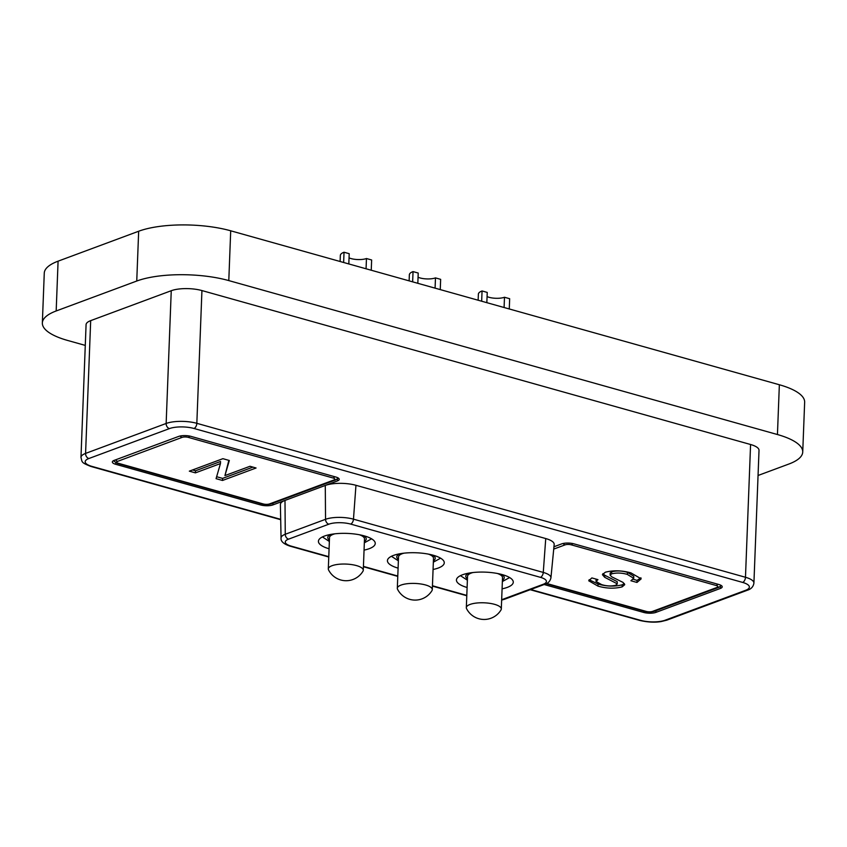 <?xml version="1.0" encoding="UTF-8"?>
<svg xmlns="http://www.w3.org/2000/svg" width="847" height="847" viewBox="0 0 847 847"><rect width="100%" height="100%" fill="white"/><g stroke="black" fill="none" stroke-linecap="round" stroke-linejoin="round"><path stroke-width="1.27" d="M605.34 572.212C613.419 570.158 621.963 570.38 630.962 572.9L641.179 578.829L636.976 582.45L630.899 580.746L633.704 578.31L627.352 574.414C621.931 572.826 616.69 572.625 611.65 573.832L610.084 575.124L611.714 576.807L623.021 582.397L624.747 584.663L622.132 586.886C614.456 588.813 606.399 588.549 597.961 586.103L588.697 580.767L591.873 577.929L597.95 579.644L596.002 581.444L601.592 584.589C606.388 586.113 611.111 586.357 615.737 585.288L617.156 583.752L604.705 577.326L602.418 574.679L605.34 572.212M617.241 581.677L617.219 584.112L617.241 581.677L604.779 575.251L604.705 577.326M224.942 475.591L249.992 466.284L256.069 467.999L222.507 480.471L216.07 478.661L220.453 463.563L195.403 472.87L189.326 471.154L222.899 458.682L229.325 460.493L224.942 475.591L228.838 460.355M397.317 588.294A17.501 5.527 2.2 0 1 401.002 585.086A17.501 5.527 2.2 0 1 420.588 583.943A17.501 5.527 2.2 0 1 432.298 589.628A17.501 5.527 2.2 0 1 432.002 590.571A19.693 19.693 0 0 1 397.539 589.247A17.501 5.527 2.2 0 1 397.317 588.294L398.524 556.924A17.501 5.527 2.2 0 1 402.209 553.716A17.501 5.527 2.2 0 1 403.945 553.165M428.37 554.107A17.501 5.527 2.2 0 1 433.495 558.258L432.298 589.628M398.09 568.136A28.438 8.978 2.2 0 1 387.428 560.65A28.438 8.978 2.2 0 1 393.421 555.441A28.438 8.978 2.2 0 1 425.236 553.589A28.438 8.978 2.2 0 1 444.273 562.832A28.438 8.978 2.2 0 1 438.28 568.03A28.438 8.978 2.2 0 1 433.071 569.48M467.099 587.5A28.438 8.978 2.2 0 1 456.438 580.015A28.438 8.978 2.2 0 1 462.43 574.806A28.438 8.978 2.2 0 1 494.256 572.953A28.438 8.978 2.2 0 1 513.282 582.196A28.438 8.978 2.2 0 1 507.289 587.394A28.438 8.978 2.2 0 1 502.08 588.845M329.081 548.771A28.438 8.978 2.2 0 1 318.419 541.286A28.438 8.978 2.2 0 1 324.412 536.077A28.438 8.978 2.2 0 1 356.227 534.224A28.438 8.978 2.2 0 1 375.253 543.467A28.438 8.978 2.2 0 1 369.271 548.665A28.438 8.978 2.2 0 1 364.051 550.116M545.743 538.554A21.874 6.903 2.2 0 1 554.171 544.515L550.931 577.845A19.915 6.289 2.2 0 0 543.266 572.424L545.743 538.554L355.962 485.299L353.474 519.169L543.266 572.424A4.373 2.509 -74.3 0 1 540.428 577.336L350.647 524.081A15.553 4.913 -177.8 0 0 328.837 524.187L288.552 539.158A15.553 4.913 -177.8 0 0 291.273 546.146L328.774 556.67M260.696 503.584L260.643 504.971A8.756 2.763 2.2 0 0 272.914 504.907L284.994 500.418L285.259 534.266A19.915 6.289 2.2 0 0 281.056 538.025L280.389 504.547A21.874 6.903 2.2 0 1 284.994 500.418L325.28 485.447A21.874 6.903 2.2 0 1 355.962 485.299M260.643 504.971L115.711 464.304A8.756 2.763 2.2 0 1 112.344 461.975A8.756 2.763 2.2 0 1 114.186 460.366L178.643 436.427A8.756 2.763 2.2 0 1 190.914 436.364L335.836 477.03A8.756 2.763 2.2 0 1 339.213 479.36A8.756 2.763 2.2 0 1 337.371 480.958L325.28 485.447L325.544 519.306A19.915 6.289 2.2 0 1 353.474 519.169A4.373 2.509 105.7 0 1 350.647 524.081M720.469 586.399L720.384 588.432A8.756 2.763 2.2 0 0 722.226 586.833A8.756 2.763 2.2 0 0 718.859 584.504L573.927 543.838A8.756 2.763 2.2 0 0 561.656 543.89L553.949 546.76M720.384 588.432L655.927 612.381A8.756 2.763 2.2 0 1 643.656 612.434L544.166 584.525M759.018 450.339A21.874 6.903 -177.8 0 0 750.58 444.506L201.935 290.563A21.874 6.903 -177.8 0 0 171.253 290.712L90.682 320.642A21.874 6.903 -177.8 0 0 86.076 324.645L80.973 457.401A21.874 6.903 2.2 0 1 85.579 453.41L166.15 423.468A21.874 6.903 2.2 0 1 196.832 423.32L745.476 577.273A21.874 6.903 2.2 0 1 753.915 583.096L759.018 450.339M85.272 345.396L67.644 340.452A65.632 20.72 2.2 0 1 42.35 322.961A65.632 20.72 2.2 0 1 56.177 310.965L136.748 281.035A65.632 20.72 2.2 0 1 228.796 280.59L777.44 434.532A65.632 20.72 2.2 0 1 802.734 452.012A65.632 20.72 2.2 0 1 788.917 464.018L758.044 475.485M802.734 452.012L804.65 402.23A65.632 20.72 -177.8 0 0 779.356 384.75L230.702 230.797A65.632 20.72 -177.8 0 0 138.664 231.242L58.083 261.172A65.632 20.72 -177.8 0 0 44.266 273.179L42.35 322.961M466.326 607.659A17.501 5.527 2.2 0 1 470.011 604.451A17.501 5.527 2.2 0 1 489.598 603.308A17.501 5.527 2.2 0 1 501.308 608.993A17.501 5.527 2.2 0 1 501.011 609.935A19.693 19.693 0 0 1 466.549 608.612A17.501 5.527 2.2 0 1 466.326 607.659L467.533 576.278A17.501 5.527 2.2 0 1 471.218 573.08A17.501 5.527 2.2 0 1 472.965 572.53M497.39 573.472A17.501 5.527 2.2 0 1 502.515 577.622L501.308 608.993M328.308 568.93A17.501 5.527 2.2 0 1 331.992 565.722A17.501 5.527 2.2 0 1 351.569 564.578A17.501 5.527 2.2 0 1 363.278 570.275A17.501 5.527 2.2 0 1 362.982 571.206A19.693 19.693 0 0 1 328.53 569.883A17.501 5.527 2.2 0 1 328.308 568.93L329.504 537.559A17.501 5.527 2.2 0 1 333.199 534.351A17.501 5.527 2.2 0 1 334.936 533.801M359.361 534.743A17.501 5.527 2.2 0 1 364.485 538.893L363.278 570.275M252.935 467.121L222.581 478.396L222.507 480.471M222.581 478.396L216.641 476.723M195.403 472.87L195.488 470.794L220.538 461.488L220.453 463.563M195.488 470.794L192.534 469.958M640.914 577.792L637.06 580.375L636.976 582.45M637.06 580.375L633.175 579.284M633.704 578.31L633.789 576.235L627.436 572.339L627.352 574.414M627.436 572.339C622.005 570.751 616.775 570.55 611.725 571.757L611.65 573.832M611.725 571.757L610.168 573.048L610.084 575.124M624.345 583.594L622.206 584.811L622.132 586.886M622.206 584.811C614.53 586.738 606.484 586.484 598.046 584.028L597.961 586.103M598.046 584.028L589.099 579.729M596.129 579.126L596.002 581.444M604.779 575.251L602.884 573.641M504.092 307.514L504.484 297.255A10.937 3.452 2.2 0 1 489.143 297.329A10.937 3.452 2.2 0 1 487.067 296.588M481.668 301.214L482.059 290.966L487.237 292.416L486.834 302.665M509.269 308.964L509.661 298.716L504.484 297.255M482.059 290.966A17.501 5.527 -177.8 0 0 478.375 294.163L478.142 300.23M366.063 268.785L366.465 258.526A10.937 3.452 2.2 0 1 351.124 258.6A10.937 3.452 2.2 0 1 349.049 257.859M343.638 262.485L344.03 252.237L349.208 253.687L348.816 263.946M371.24 270.235L371.642 259.987L366.465 258.526M344.03 252.237A17.501 5.527 -177.8 0 0 340.346 255.434L340.113 261.501M435.083 288.149L435.474 277.89A10.937 3.452 2.2 0 1 420.133 277.964A10.937 3.452 2.2 0 1 418.058 277.223M412.648 281.85L413.04 271.601L418.217 273.052L417.825 283.311M440.26 289.6L440.652 279.351L435.474 277.89M413.04 271.601A17.501 5.527 -177.8 0 0 409.355 274.799L409.122 280.865M546.654 583.467L646.346 611.439A4.373 1.376 -177.8 0 0 652.476 611.407L716.933 587.458A4.373 1.376 -177.8 0 0 716.17 585.499L571.249 544.833A4.373 1.376 -177.8 0 0 565.108 544.865L553.726 549.089M182.094 437.391L117.638 461.34A4.373 1.376 -177.8 0 0 118.4 463.298L263.322 503.965A4.373 1.376 -177.8 0 0 269.462 503.933L333.919 479.995A4.373 1.376 -177.8 0 0 333.157 478.026L188.225 437.359A4.373 1.376 -177.8 0 0 182.094 437.391A4.373 3.303 -110.4 0 1 180.083 436.014M399.742 553.779A19.248 6.077 -177.8 0 0 398.418 559.443M433.399 560.788A19.248 6.077 -177.8 0 0 432.521 555.039M501.668 599.676A15.553 4.913 -177.8 0 0 502.864 599.284L543.149 584.324A15.553 4.913 -177.8 0 0 540.428 577.336M363.427 566.389L397.783 576.034M432.446 585.753L466.803 595.399M502.864 599.284A4.373 3.303 69.6 0 0 504.547 599.242L544.833 584.271A4.373 3.303 -110.4 0 1 543.149 584.324M328.837 524.187A4.373 3.303 -110.4 0 1 325.544 519.306L285.259 534.266A4.373 3.303 69.6 0 0 288.552 539.158M291.273 546.146A4.373 2.509 105.7 0 1 290.246 546.209L328.763 557.008M530.741 589.512L640.576 620.332A17.501 5.527 -177.8 0 0 665.128 620.216L745.699 590.274A17.501 5.527 -177.8 0 0 742.639 582.418L193.984 428.476A17.501 5.527 -177.8 0 0 169.442 428.593L88.871 458.523A17.501 5.527 -177.8 0 0 91.931 466.39L280.685 519.349M530.201 589.713L639.559 620.396A4.373 2.509 -74.3 0 0 640.576 620.332M665.128 620.216A4.373 3.303 69.6 0 0 666.811 620.163L747.382 590.232A4.373 3.303 -110.4 0 1 745.699 590.274M742.639 582.418A4.373 2.509 -74.3 0 0 745.476 577.273L750.58 444.506M201.935 290.563L196.832 423.32A4.373 2.509 105.7 0 1 193.984 428.476M169.442 428.593A4.373 3.303 -110.4 0 1 166.15 423.468L171.253 290.712M90.682 320.642L85.579 453.41A4.373 3.303 69.6 0 0 88.871 458.523M91.931 466.39A4.373 2.509 105.7 0 1 90.904 466.453L280.696 519.698M58.083 261.172L56.177 310.965M136.748 281.035L138.664 231.242M230.702 230.797L228.796 280.59M777.44 434.532L779.356 384.75M565.108 544.865A4.373 3.303 -110.4 0 1 563.096 543.488M572.784 543.552A4.373 2.509 105.7 0 1 571.249 544.833M716.17 585.499A4.373 2.509 -74.3 0 0 717.737 584.186M652.476 611.407A4.373 3.303 69.6 0 0 654.159 611.365L718.616 587.416A4.373 3.303 -110.4 0 1 716.933 587.458M655.927 612.381L655.991 610.676M654.159 611.365C648.738 612.466 650.221 612.233 645.319 611.502A4.373 2.509 -74.3 0 0 646.346 611.439M643.709 611.047L643.656 612.434M272.914 504.907L272.978 503.213M337.445 478.926L337.371 480.958M269.462 503.933A4.373 3.303 69.6 0 0 271.146 503.891L335.603 479.942A4.373 3.303 -110.4 0 1 333.919 479.995M271.146 503.891C265.714 504.992 267.207 504.759 262.305 504.029A4.373 2.509 -74.3 0 0 263.322 503.965M115.711 464.304L115.774 462.769M118.4 463.298A4.373 2.509 105.7 0 1 117.373 463.373L262.305 504.029M115.541 459.868A4.373 3.303 69.6 0 0 117.638 461.34M189.76 436.089A4.373 2.509 105.7 0 1 188.225 437.359M333.157 478.026A4.373 2.509 -74.3 0 0 334.713 476.713M502.409 580.153A19.248 6.077 -177.8 0 0 501.53 574.404M468.751 573.144A19.248 6.077 -177.8 0 0 467.438 578.808M364.39 541.424A19.248 6.077 -177.8 0 0 363.511 535.675M330.732 534.415A19.248 6.077 -177.8 0 0 329.409 540.09M433.346 562.175L440.609 558.184M391.43 556.299L398.365 560.83M501.646 600.089L504.547 599.242M544.833 584.271C548.125 583.329 550.158 581.19 550.931 577.845M281.056 538.025C280.611 541.349 283.671 544.081 290.246 546.209M363.416 566.738L397.772 576.373M432.425 586.103L466.782 595.737M639.559 620.396C647.51 622.238 654.71 622.63 661.158 621.56L666.811 620.163M747.382 590.232C751.162 589.067 753.343 586.696 753.915 583.096M80.973 457.401C82.328 462.271 80.793 462.441 90.904 466.453M718.616 587.416L721.316 585.542M546.209 583.689L645.319 611.502M117.373 463.373L113.339 460.747M335.603 479.942L338.302 478.068M502.356 581.54L509.629 577.548M460.44 575.664L467.385 580.195M364.337 542.811L371.6 538.819M322.421 536.934L329.356 541.466"/></g></svg>

